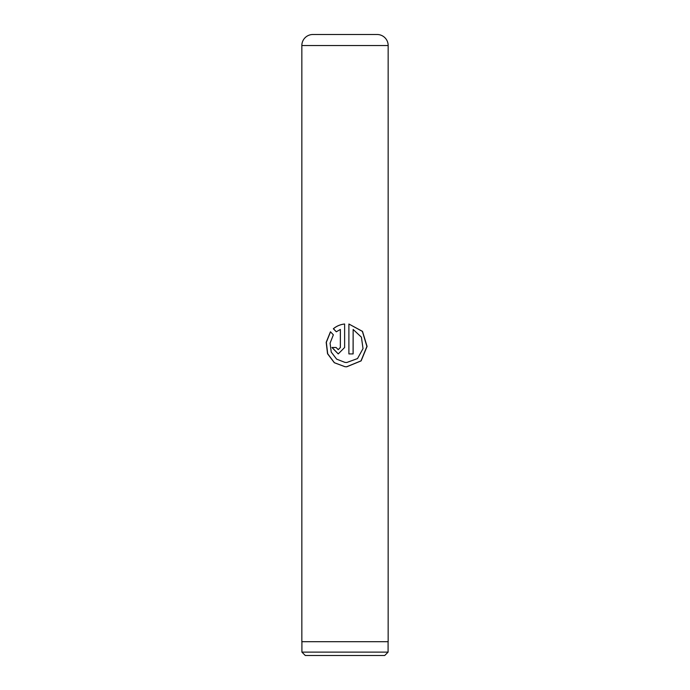 <?xml version="1.0" encoding="UTF-8"?>
<svg xmlns="http://www.w3.org/2000/svg" width="690" height="690" viewBox="0 0 690 690"><rect width="100%" height="100%" fill="white"/><g stroke="black" fill="none" stroke-linecap="round" stroke-linejoin="round"><path stroke-width="1.03" d="M384.71 655.5L305.291 655.5L301.91 652.119L388.091 652.119L384.71 655.5M301.91 641.7L301.91 652.119M388.091 641.7L388.091 652.119M312.88 34.5L377.12 34.5A11.04 11.04 0 0 1 388.16 45.54L301.841 45.54A11.04 11.04 0 0 1 312.88 34.5M348.899 324.015L348.899 353.918L353.142 353.918L353.142 329.449L361.413 337.169L363.026 348.623L357.498 358.576L346.777 362.5L345 362.405L336.651 359.154L331.235 352.09L330.07 343.154L333.365 334.831L330.458 331.778L326.189 342.326L327.543 353.728L334.314 362.724L345 366.709L346.76 366.787L361.137 360.879L367.08 346.423L362.5 331.373L348.899 324.015M340.343 329.449L340.343 347.493L338.212 349.632L336.108 347.493L331.959 347.493L338.229 353.918L344.62 347.493L344.62 324.015C340.334 324.473 336.573 326.051 333.339 328.751L336.306 331.795L340.377 329.449L340.377 347.493L338.272 349.632M388.16 45.54L388.16 641.7L301.841 641.7L301.841 45.54M338.255 353.918L332.071 347.493L336.108 347.493M344.62 324.015C340.368 324.473 336.642 326.051 333.434 328.751L333.339 328.751M333.434 328.751L336.375 331.795M330.519 331.847L326.336 342.369L327.698 353.754L334.417 362.733L345 366.709M346.578 366.787L361.008 360.879L366.899 346.432L362.371 331.39L348.907 324.024M348.899 353.918L353.082 353.918L353.142 329.449M346.76 362.5L345 362.405"/></g></svg>
